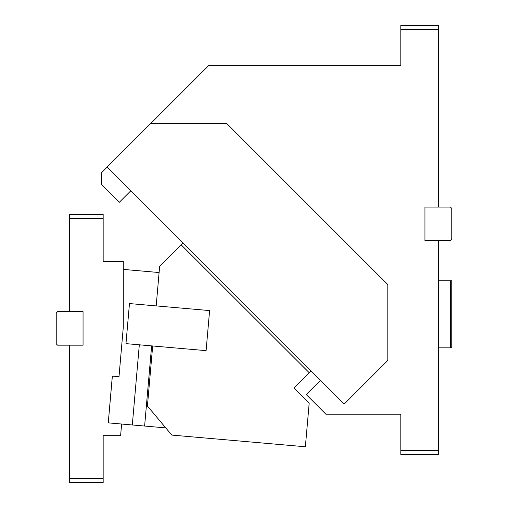 <?xml version="1.0" encoding="UTF-8"?>
<svg xmlns="http://www.w3.org/2000/svg" width="508" height="508" viewBox="0 0 508 508"><rect width="100%" height="100%" fill="white"/><g stroke="black" fill="none" stroke-linecap="round" stroke-linejoin="round"><path stroke-width="0.76" d="M387.814 284.575L387.814 360.42L344.202 404.031L107.188 167.018L150.8 123.406L226.644 123.406L387.814 284.575M400.812 450.425L400.812 454.444L438.353 454.444L438.353 450.425L400.812 450.425L400.812 414.223L325.933 414.223L306.248 394.538L320.478 380.308M130.886 190.71L119.386 202.216L101.39 184.22L101.39 172.872L107.22 167.043M400.812 29.42L438.353 29.42L438.353 25.4L400.812 25.4L400.812 65.621L208.636 65.621L150.857 123.406M438.353 240.595L424.948 240.595L424.948 207.074L450.425 207.074L451.764 208.413L451.764 239.249L450.425 240.595L438.353 240.595L438.353 450.425M438.353 280.816L451.764 280.816L451.764 347.853L438.353 347.853M450.425 347.853L450.425 280.816M438.353 29.42L438.353 207.074M311.074 370.904L293.986 387.985L309.181 403.181L305.365 446.767L171.799 435.083L147.422 406.032L152.679 345.973M309.232 372.739L181.172 244.831L183.083 242.913M156.185 305.905L159.645 266.357L181.172 244.831M209.607 310.579L129.47 303.568L125.965 343.637L206.102 350.647L209.607 310.579M103.162 218.472L103.162 261.372L123.273 261.372L123.273 327.501L118.999 376.695L112.325 376.117L108.261 422.866L121.622 424.028L120.606 435.674L103.162 435.674L103.162 482.6L69.647 482.6L69.647 345.173L83.052 345.173L83.052 311.652L69.647 311.652L69.647 214.446L103.162 214.446L103.162 218.472L69.647 218.472M159.099 272.536L123.273 269.399M108.267 422.866L112.357 376.117M165.767 427.895L121.615 424.034M144.615 426.047L151.632 345.885M132.309 424.967L139.319 344.805M69.647 478.58L103.162 478.58M69.647 345.173L57.575 345.173L56.236 343.833L56.236 312.991L57.575 311.652L69.647 311.652"/></g></svg>
